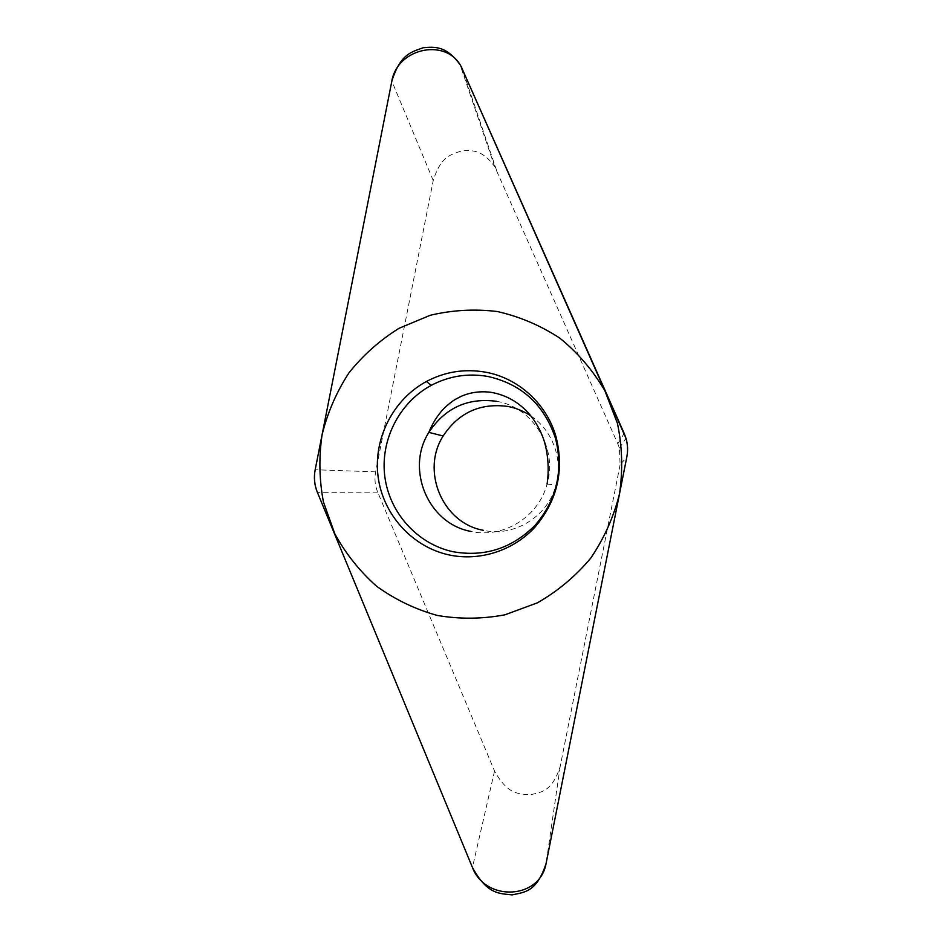 <?xml version="1.0" encoding="UTF-8"?>
<svg xmlns="http://www.w3.org/2000/svg" width="942" height="942" viewBox="0 0 942 942"><rect width="100%" height="100%" fill="white"/><g stroke="black" fill="none" stroke-linecap="round" stroke-linejoin="round"><path stroke-width="0.71" stroke-dasharray="4.71 3.53" d="M620.107 464.771L560.172 766.553C551.8 792.387 540.684 792.21 529.934 794.824C518.795 793.647 507.962 795.154 494.55 771.039L377.707 492.16C374.975 485.625 374.304 478.854 375.67 471.86L433.226 180.534C441.033 155.665 451.359 154.606 461.462 150.944C471.871 150.143 482.328 149.437 494.774 166.746L617.787 443.753L619.412 448.145L620.107 464.771L626.807 457.094M530.911 415.975C552.636 430.376 563.304 459.59 555.968 485.165C547.926 516.605 514.014 537.399 483.317 530.311M496.599 170.396L462.133 68.766M433.226 180.534L391.837 81.165M375.67 471.86L315.181 469.752M377.707 492.16L317.383 492.36M494.55 771.039L472.448 867.488M560.172 766.553L546.077 863.52M617.787 443.753L624.181 433.426M496.67 401.327C532.736 407.144 557.947 447.886 547.102 484C538.659 517.017 503.075 538.859 470.906 531.406M494.738 166.758L460.073 64.751M619.365 448.098L625.959 438.324M547.102 484L555.968 485.165"/><path stroke-width="1.41" d="M462.133 68.766L460.108 64.739C446.308 45.687 434.709 46.676 423.17 47.748C411.96 51.998 400.527 53.376 391.837 81.165L315.181 469.752C313.651 477.547 314.392 485.083 317.383 492.36L472.448 867.488C487.461 894.888 499.601 893.381 512.107 894.9C524.176 892.145 536.657 892.533 546.077 863.52L626.807 457.094C628.067 450.676 627.808 444.436 626.018 438.371L462.133 68.766M485.33 372.137C518.218 377.895 546.807 403.788 556.086 436.994C564.352 470.647 557.334 500.661 535.032 527.061C513.272 550.787 479.725 561.467 449.146 554.944C412.043 546.972 382.876 514.367 378.072 476.534C373.209 438.689 393.038 399.479 426.42 381.486C444.989 371.701 464.63 368.581 485.33 372.137M483.317 530.311C442.493 523.045 420.685 471 443.152 435.981C458.672 412.608 480.243 402.764 507.856 406.438C516.169 408.027 523.858 411.207 530.911 415.975M555.58 438.642C544.299 404.777 521.68 384.042 487.744 376.435C467.891 373.02 449.04 375.999 431.212 385.372C399.173 402.611 380.132 440.232 384.807 476.534C389.435 512.837 417.447 544.099 453.043 551.718C484.741 557.287 512.201 548.374 535.409 524.953C556.781 499.66 563.504 470.894 555.58 438.642L556.086 436.994M437.17 615.42C459.696 619.283 482.292 619.082 504.983 614.796L537.387 602.833C557.699 591.223 575.468 576.339 590.705 558.194C604.058 538.518 613.654 517.099 619.495 493.914C622.956 470.246 622.285 446.755 617.457 423.441L604.811 390.589C592.836 370.288 577.846 352.814 559.831 338.143C540.472 325.461 519.631 316.594 497.329 311.531C474.674 308.799 452.301 310.048 430.211 315.287L399.067 328.275C379.814 340.274 363.094 355.146 348.917 372.914C336.518 391.978 327.58 412.561 322.105 434.662C318.773 457.188 319.22 479.631 323.436 501.992L334.834 533.82C345.749 553.731 359.679 571.217 376.647 586.277C395.051 599.559 415.234 609.274 437.17 615.42M462.487 69.567C449.746 36.915 396.853 46.676 391.66 82.048L315.205 469.658C313.721 477.5 314.451 485.106 317.419 492.442L472.083 866.605C484.836 902.377 540.59 899.857 546.254 862.601L626.783 457.188C628.349 448.945 627.466 440.997 624.146 433.332L462.487 69.567M496.67 401.327C467.727 397.5 445.13 407.851 428.857 432.39C405.319 469.151 428.127 523.776 470.906 531.406M547.102 484C549.151 469.646 548.256 455.539 544.405 441.668C541.697 433.002 537.493 424.818 531.794 417.106C520.891 403.306 507.185 395.028 490.7 392.272C479.819 390.977 469.834 392.402 460.779 396.547C454.809 399.773 453.867 399.373 443.8 408.557C437.276 415.716 432.296 423.665 428.857 432.39L443.152 435.981M431.212 385.372L426.42 381.486"/></g></svg>
